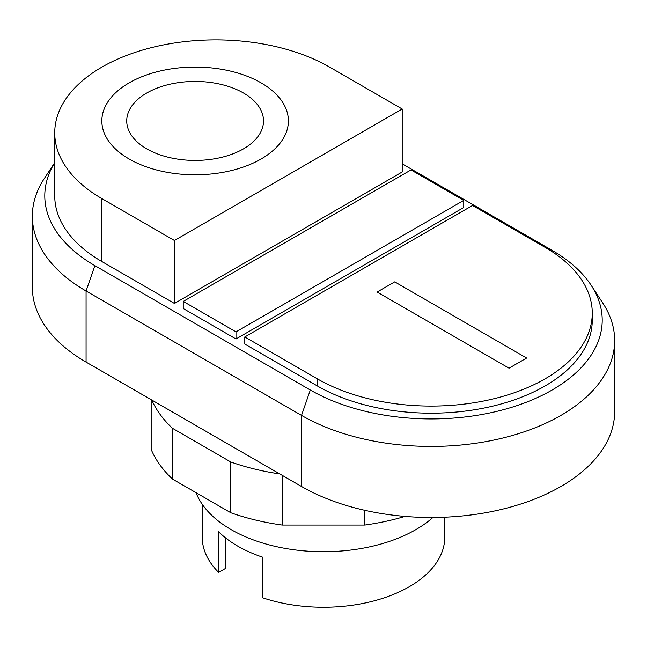 <?xml version="1.0" encoding="UTF-8"?>
<svg xmlns="http://www.w3.org/2000/svg" width="647" height="647" viewBox="0 0 647 647"><rect width="100%" height="100%" fill="white"/><g stroke="black" fill="none" stroke-linecap="round" stroke-linejoin="round"><path stroke-width="0.97" d="M101.902 198.613A161.046 92.982 180 0 1 54.736 132.87A161.046 92.982 180 0 1 154.148 46.964A161.046 92.982 180 0 1 329.655 67.126L402.199 109.003L174.447 240.498L101.902 198.613L101.902 261.566A161.046 92.982 180 0 1 54.736 195.823L54.736 132.87M592.264 313.099L592.264 320.208A161.046 92.982 180 0 1 492.852 406.106A161.046 92.982 180 0 1 317.345 385.952L244.801 344.067L244.801 336.958L317.345 378.843A161.046 92.982 0 0 0 492.852 398.997A161.046 92.982 0 0 0 592.264 313.099A161.046 92.982 0 0 0 545.097 247.356L472.553 205.471L244.801 336.958M463.753 200.392L463.753 207.501L236.001 338.988L183.247 308.53L183.247 301.421L236.001 331.887L463.753 200.392L410.999 169.926L183.247 301.421M236.001 338.988L236.001 331.887M174.447 240.498L174.447 303.451L402.199 171.965L402.199 109.003M174.447 303.451L101.902 261.566M402.199 163.837L552.134 250.397A170.994 98.724 180 0 1 591.172 285.303A170.994 98.724 180 0 1 523.981 403.138A170.994 98.724 180 0 1 310.309 390.012L94.866 265.626A170.994 98.724 180 0 1 54.736 162.64M54.736 162.591L44.198 178.685A183.433 105.906 0 0 0 32.35 216.13A183.433 105.906 0 0 0 86.075 291.013L301.518 415.398A183.433 105.906 0 0 0 501.417 438.359A183.433 105.906 0 0 0 614.65 340.516A183.433 105.906 0 0 0 602.802 303.071L591.172 285.303M614.65 340.516L614.65 411.589A183.433 105.906 180 0 1 501.417 509.432A183.433 105.906 180 0 1 301.518 486.479L86.075 362.094A183.433 105.906 180 0 1 32.35 287.211L32.35 216.13M151.163 399.668L151.163 449.382A177.213 102.315 0 0 0 172.458 479.063L230.817 512.756A177.213 102.315 0 0 0 282.229 525.057L364.771 525.057L364.771 510.297M364.771 525.057A177.213 102.315 0 0 0 404.998 516.403M282.229 525.057L282.229 475.343M279.795 473.936A177.213 102.315 180 0 1 230.817 461.99L172.458 428.29A177.213 102.315 180 0 1 151.762 400.016M230.817 512.756L230.817 461.99M172.458 479.063L172.458 428.29M196.033 492.674A130.581 75.392 0 0 0 286.985 548.705A130.581 75.392 0 0 0 415.835 529.634A130.581 75.392 0 0 0 432.892 517.487M202.252 504.304L202.252 537.245A121.248 70.005 0 0 0 218.646 572.401L218.646 531.785A121.248 70.005 0 0 0 262.617 557.172L262.617 597.788A121.248 70.005 0 0 0 409.236 586.748A121.248 70.005 0 0 0 444.748 537.245L444.748 517.204M218.646 572.401L225.455 568.47L225.455 537.819M526.634 358.026L509.043 368.183L377.136 292.032L394.727 281.874L526.634 358.026M129.165 159.016A93.273 53.855 0 0 0 285.214 134.875A93.273 53.855 0 0 0 170.978 68.922A93.273 53.855 0 0 0 129.165 159.016A93.265 53.847 0 0 0 285.206 134.875A93.265 53.847 0 0 0 170.978 68.922A93.265 53.847 0 0 0 129.165 159.016M146.756 148.859A68.396 39.491 0 0 0 261.186 131.155A68.396 39.491 0 0 0 177.415 82.792A68.396 39.491 0 0 0 146.756 148.859M317.345 385.952L317.345 378.843M86.075 362.094L86.075 291.013L94.866 265.626M301.518 486.479L301.518 415.398L310.309 390.012"/></g></svg>
